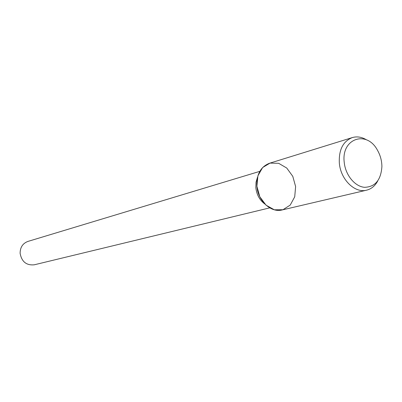 <?xml version="1.0" encoding="UTF-8"?>
<svg xmlns="http://www.w3.org/2000/svg" width="402" height="402" viewBox="0 0 402 402"><rect width="100%" height="100%" fill="white"/><g stroke="black" fill="none" stroke-linecap="round" stroke-linejoin="round"><path stroke-width="0.6" d="M259.813 171.352L27.934 241.416C22.728 243.381 20.125 247.366 20.12 253.355C21.698 261.747 26.421 265.561 34.291 264.797L269.732 207.864M257.541 177.146L256.024 182.171L255.843 187.709C256.677 194.754 259.677 200.191 264.843 204.015M366.544 139.876C361.775 136.976 357.026 136.213 352.298 137.584L269.405 163.282C260.647 166.765 256.471 174.418 256.893 186.252L259.808 196.764L266.054 205.176L274.335 209.794L282.963 209.733L290.224 205.08L294.716 196.819L295.621 186.583L292.782 176.337L286.747 168.041L278.651 163.307L270.043 163.101L262.627 167.539L257.913 175.8L256.893 186.252C257.878 200.829 271.023 213.015 282.093 209.965L366.589 190.176C371.363 188.965 375.071 185.905 377.719 180.99M352.298 137.584C343.022 141.318 338.7 149.835 339.343 163.142C340.635 179.543 354.871 193.447 366.589 190.176M344.233 162.363C345.449 175.056 354.835 186.503 364.498 187.317C375.197 186.965 380.995 180.031 381.9 166.523C381.825 160.715 380.347 155.283 377.473 150.237C366.77 129.801 341.072 138.429 344.233 162.363"/></g></svg>
